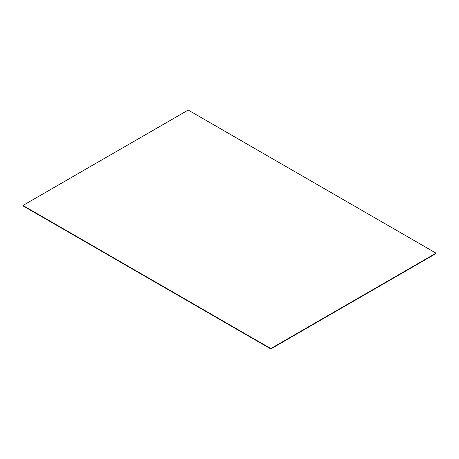 <?xml version="1.0" encoding="UTF-8"?>
<svg xmlns="http://www.w3.org/2000/svg" width="459" height="459" viewBox="0 0 459 459"><rect width="100%" height="100%" fill="white"/><g stroke="black" fill="none" stroke-linecap="round" stroke-linejoin="round"><path stroke-width="0.69" d="M22.95 205.839L22.95 205.46L270.81 348.565L270.81 348.938L22.95 205.839L270.81 348.938L270.81 348.565L436.05 253.161L436.05 253.54L270.81 348.938L436.05 253.54L436.05 253.161L188.19 110.062L22.95 205.46L22.95 205.839M22.95 205.46L270.81 348.565L436.05 253.161L188.19 110.062L22.95 205.46"/></g></svg>
